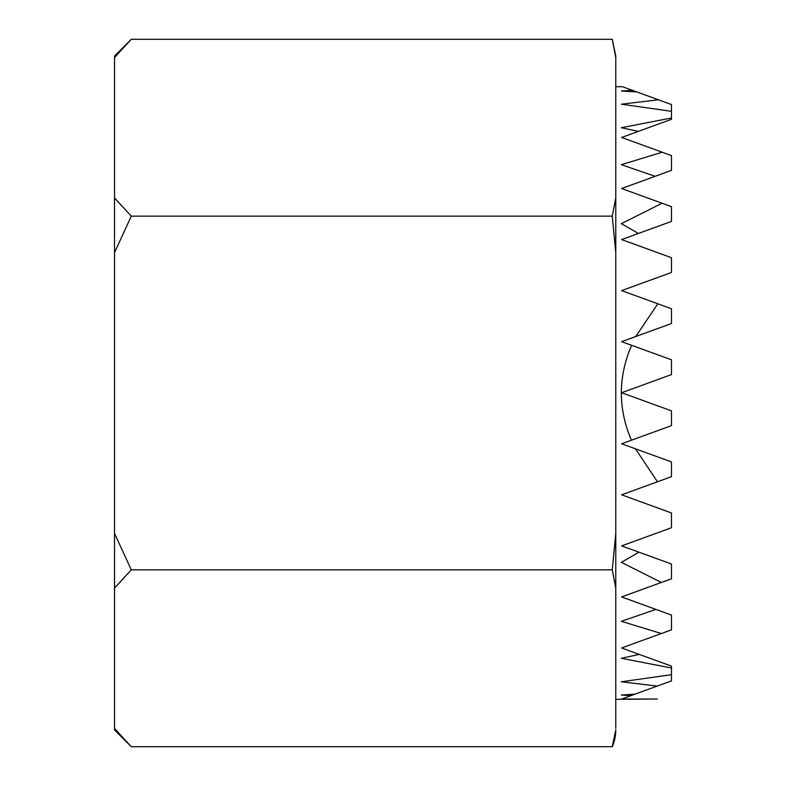 <?xml version="1.0" encoding="UTF-8"?>
<svg xmlns="http://www.w3.org/2000/svg" width="786" height="786" viewBox="0 0 786 786"><rect width="100%" height="100%" fill="white"/><g stroke="black" fill="none" stroke-linecap="round" stroke-linejoin="round"><path stroke-width="1.18" d="M615.772 729.948L612.265 746.7L615.772 729.948A41.766 41.766 0 0 1 612.265 746.7L131.291 746.7L114.53 728.465L114.53 729.948L131.291 746.7M615.772 86.686L622.384 86.686L632.366 90.321L621.343 90.97L636.945 91.982L658.383 99.783L621.343 104.204L671.47 111.317L671.47 104.548L658.383 99.783M615.772 728.465L615.772 57.535L612.265 39.3L131.291 39.3L114.53 57.535L114.53 56.052L131.291 39.3M657.204 686.08L671.47 680.892L671.47 674.683L621.343 681.796L657.204 686.08L635.059 694.146L621.343 695.03L631.05 695.6L621.618 699.039L657.224 699.039L615.772 699.314M671.47 674.683L671.47 666.125L639.254 654.404L621.343 658.275L671.47 668.002M638.311 131.39L671.47 119.315L671.47 117.998L621.343 127.725L638.311 131.39L621.618 137.462L662.176 152.219L621.343 164.687L655.131 176.319L621.618 188.512L662.048 203.23L621.343 223.676L638.428 233.452L621.618 239.563L671.47 257.71L671.47 272.477L621.618 290.614L657.823 303.789L635.776 336.516L621.618 341.674L631.61 345.3C618.002 376.936 617.934 408.573 631.404 440.219L621.618 443.776L635.422 448.796L657.469 481.779L621.618 494.826L671.47 512.973L671.47 527.74L621.618 545.877L639.008 552.204L621.343 562.324L661.37 582.465L621.618 596.928L655.897 609.405L621.343 621.313L661.321 633.536L621.618 647.978L639.254 654.404M671.47 117.998L671.47 111.317M657.469 481.779L671.47 476.68L671.47 461.913L635.422 448.796M631.404 440.219L671.47 425.629L671.47 410.862L621.618 392.725L671.47 374.578L671.47 359.811L631.61 345.3M635.776 336.516L671.47 323.527L671.47 308.76L657.823 303.789M661.37 582.465L671.47 578.791L671.47 564.024L639.008 552.204M661.321 633.536L671.47 629.841L671.47 615.074L655.897 609.405M638.428 233.452L671.47 221.426L671.47 206.659L662.048 203.23M655.131 176.319L671.47 170.375L671.47 155.599L662.176 152.219M114.53 197.915L131.291 216.15L114.53 252.63L114.53 57.535M114.53 533.37L131.291 569.85L114.53 588.085L114.53 252.63M114.53 588.085L114.53 728.465M131.291 216.15L612.265 216.15L615.772 252.63L615.772 197.915L612.265 216.15L615.772 197.915L615.772 127.725M615.772 658.275L615.772 588.085L612.265 569.85L131.291 569.85M612.265 569.85L615.772 533.37L615.772 588.085M615.772 57.535L615.772 56.052L615.772 57.535M631.05 695.6L635.059 694.146M636.945 91.982L632.366 90.321M612.265 39.3L615.772 56.052"/></g></svg>
